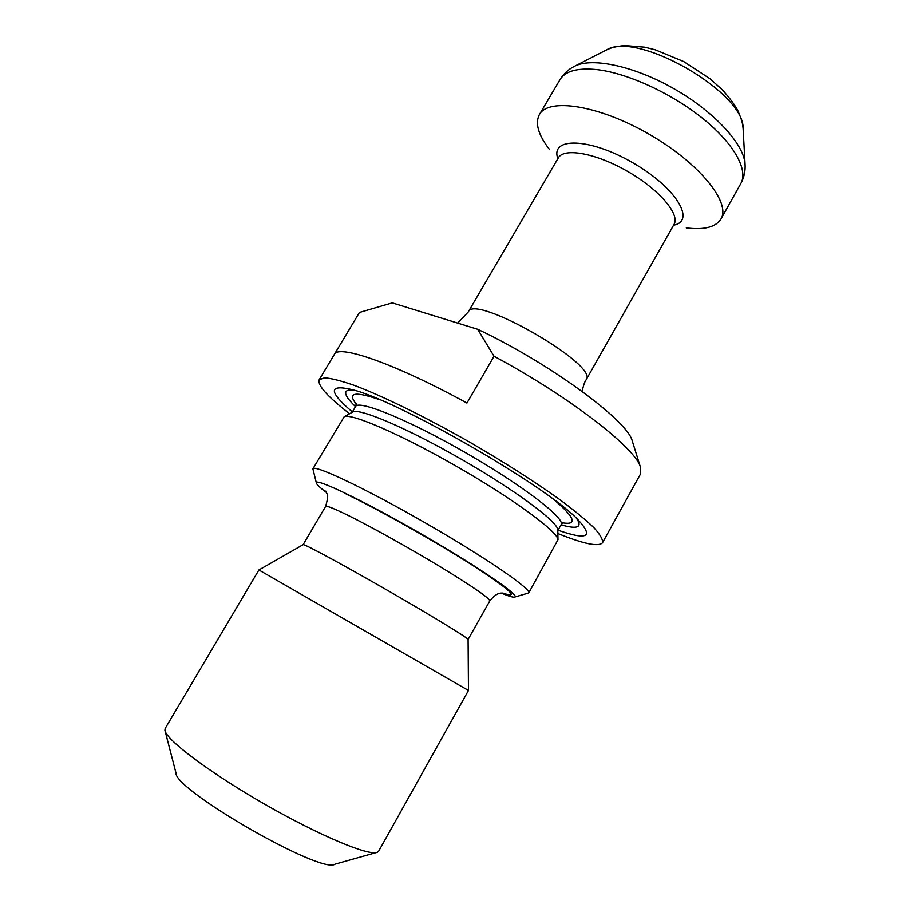 <?xml version="1.0" encoding="UTF-8"?>
<svg xmlns="http://www.w3.org/2000/svg" width="910" height="910" viewBox="0 0 910 910"><rect width="100%" height="100%" fill="white"/><g stroke="black" fill="none" stroke-linecap="round" stroke-linejoin="round"><path stroke-width="1.36" d="M349.599 413.754C327.452 396.555 317.317 385.226 319.183 379.788L324.62 377.821C331.365 378.31 341.364 380.869 354.616 385.499C383.565 396.441 426.892 417.713 471.3 443.079C505.13 462.78 534.488 481.526 559.377 499.306C574.13 510.294 585.653 519.758 593.923 527.698C600.19 534.591 603.057 539.596 602.522 542.713C598.757 547.069 583.879 544.009 557.864 533.522M602.522 542.713L640.481 474.042L640.31 466.728C634.952 447.606 568.523 396.123 494.028 356.254L466.955 403.062C395.145 363.636 338.099 344.048 334.357 354.399L359.439 312.46L392.267 302.871L477.704 329.295C549.367 363.045 627.035 420.227 632.154 440.611L632.689 442.317M477.704 329.295L494.028 356.254M165.154 731.185L175.903 772.715C173.412 789.493 321.753 874.783 334.994 864.193L376.296 852.59M165.176 728.432L164.915 730.264C165.677 739.42 208.981 772.215 263.911 803.746C318.796 835.357 368.914 856.287 377.218 852.34L378.674 851.191L468.468 690.474L258.895 569.978L165.176 728.432M303.132 544.669L303.201 544.635C304.236 543.816 342.183 564.291 386.83 589.976C431.488 615.649 468.275 638.137 468.093 639.457L489.796 600.93C489.466 598.132 473.041 586.791 440.52 566.907C409.523 548.139 371.041 526.708 348.223 515.447C333.924 508.417 326.372 505.437 325.575 506.495L303.132 544.669M326.462 492.526C320.548 488.067 317.226 485.019 316.475 483.346C312.63 476.43 360.861 499.215 419.59 533.01C478.341 566.771 522.294 596.983 514.377 597.153C512.569 597.347 508.246 596.005 501.421 593.138M316.361 482.926L312.892 468.843C314.132 464.191 365.308 488.351 425.391 522.932C485.496 557.466 532.111 589.543 528.721 592.956L514.81 597.04M312.892 468.843L344.173 416.769C350.862 412.776 401.367 434.57 457.582 466.932C513.832 499.249 558.08 531.929 557.989 539.721L528.721 592.956M352.488 412.15L352.841 411.946C359.621 407.942 408.158 428.621 461.848 459.527C515.56 490.376 557.853 521.93 557.796 529.802L557.807 530.212M355.514 406.622C343.241 394.849 342.444 389.298 353.125 389.958M576.656 518.495C582.605 527.402 577.406 529.506 561.049 524.82M352.568 412.105C328.783 391.869 328.305 384.293 351.112 389.4C395.395 399.035 547.547 486.531 578.157 519.963C594.003 537.059 587.303 540.472 558.046 530.2M549.151 149.047C538.197 134.669 534.943 123.191 539.368 114.603C548.298 97.518 598.882 105.185 648.966 134.111C699.164 162.844 731.231 202.714 720.959 219.026C715.772 227.17 704.203 230.128 686.277 227.898M346.187 494.073C377.582 509.009 434.764 541.188 472.301 565.144C510.419 589.964 520.565 599.269 502.729 593.036M352.136 412.344L355.56 406.542C358.347 399.467 408.658 419.897 465.738 452.771C522.852 485.565 565.815 518.768 561.095 524.74L563.529 522.363M356.345 404.176C346.881 392.563 354.661 391.072 379.686 399.706M554.872 500.443C574.927 517.733 577.543 525.207 562.755 522.863M674.014 224.429C680.293 214.362 659.181 189.473 627.547 171.364C595.982 153.13 563.859 147.409 558.308 157.885L468.252 311.948C473.848 293.077 599.656 365.422 586.177 379.754L674.014 224.429M557.875 158.636C549.879 136.966 589.361 137.569 632.575 162.617C675.959 187.369 696.343 221.187 673.593 225.179M720.959 219.026L740.808 183.593C748.623 170.056 733.995 143.427 702.327 118.095C670.738 92.775 626.296 72.641 596.027 69.501C577.179 67.761 565.178 71.139 560.003 79.625C563.643 73.653 568.625 69.126 574.961 66.032C592.729 57.137 635.123 66.328 674.799 89.191C714.521 111.987 743.788 144.007 745.04 163.834L743.106 128.503C744.698 92.376 636.875 30.383 606.469 49.925L605.571 50.38M743.163 129.504L743.106 128.503C742.537 123.635 742.594 121.724 737.805 110.576C735.018 105.196 729.922 98.337 722.529 90.01L710.141 78.829L683.706 61.539L655.2 49.754L644.667 47.138L624.408 45.5C612.623 46.967 610.928 47.98 606.469 49.925L573.926 66.567M319.183 379.788L334.357 354.399M632.154 440.611L640.31 466.728M303.201 544.635L258.895 569.99M468.093 639.457L468.468 690.485M352.841 411.946L344.173 416.769M557.796 529.802L557.989 539.721M557.807 530.61L561.095 524.74M355.56 406.542L356.39 403.244M539.368 114.603L560.003 79.625M489.796 600.93C498.407 590.192 502.923 593.957 503.014 592.99M325.791 491.082L326.895 493.607C328.294 494.539 327.85 498.839 325.575 506.495M740.808 183.593C744.141 177.439 745.552 170.864 745.04 163.834M468.252 311.948L457.685 323.107M582.161 391.414C583.378 385.51 584.709 381.62 586.177 379.754"/></g></svg>

